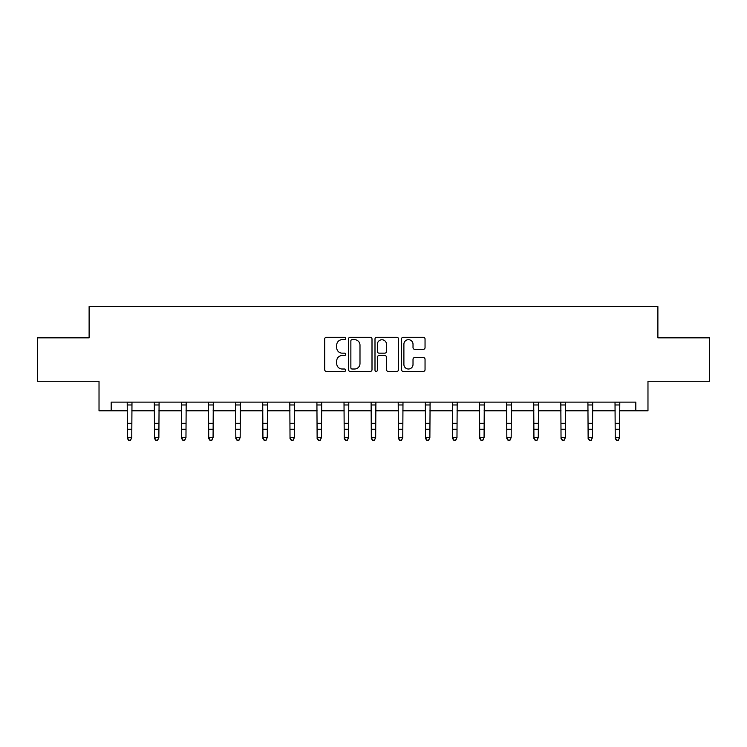 <?xml version="1.0" encoding="UTF-8"?>
<svg xmlns="http://www.w3.org/2000/svg" width="747" height="747" viewBox="0 0 747 747"><rect width="100%" height="100%" fill="white"/><g stroke="black" fill="none" stroke-linecap="round" stroke-linejoin="round"><path stroke-width="1.12" d="M345.702 338.484A1.195 1.195 0 0 0 344.516 337.289L326.392 337.289A1.709 1.709 0 0 0 324.693 338.998L324.693 369.69A1.709 1.709 0 0 0 326.392 371.399L344.516 371.399A1.195 1.195 0 0 0 345.702 370.204A1.195 1.195 0 0 0 344.516 369.009L342.163 369.009A5.453 5.453 0 0 1 336.71 363.556L336.71 360.997A5.453 5.453 0 0 1 342.163 355.535L344.516 355.535A1.195 1.195 0 0 0 345.702 354.349A1.195 1.195 0 0 0 344.516 353.154L342.163 353.154A5.453 5.453 0 0 1 336.71 347.691L336.71 345.133A5.453 5.453 0 0 1 342.163 339.68L344.516 339.68A1.195 1.195 0 0 0 345.702 338.484M423.334 349.316A1.709 1.709 0 0 0 425.043 347.607L425.043 338.998A1.709 1.709 0 0 0 423.334 337.289L403.212 337.289A1.709 1.709 0 0 0 401.503 338.998L401.503 369.69A1.709 1.709 0 0 0 403.212 371.399L423.334 371.399A1.709 1.709 0 0 0 425.043 369.69L425.043 359.288A1.709 1.709 0 0 0 423.334 357.58L414.725 357.58A1.709 1.709 0 0 0 413.016 359.288L413.016 364.452A4.566 4.566 0 0 1 408.46 369.009A4.566 4.566 0 0 1 403.894 364.452L403.894 344.246A4.566 4.566 0 0 1 408.46 339.68A4.566 4.566 0 0 1 413.016 344.246L413.016 347.607A1.709 1.709 0 0 0 414.725 349.316L423.334 349.316M111.182 410.803L111.182 402.119L635.818 402.119L635.818 410.803L647.976 410.803L647.976 381.269L709.65 381.269L709.65 337.84L657.883 337.84L657.883 306.569L89.117 306.569L89.117 337.84L37.35 337.84L37.35 381.269L99.024 381.269L99.024 410.803L127.429 410.803M372.006 338.998A1.709 1.709 0 0 0 370.307 337.289L350.184 337.289A1.709 1.709 0 0 0 348.475 338.998L348.475 369.69A1.709 1.709 0 0 0 350.184 371.399L370.307 371.399A1.709 1.709 0 0 0 372.006 369.69L372.006 338.998M376.693 337.289L396.816 337.289A1.709 1.709 0 0 1 398.524 338.998L398.524 369.69A1.709 1.709 0 0 1 396.816 371.399L388.207 371.399A1.709 1.709 0 0 1 386.498 369.69L386.498 357.243A1.709 1.709 0 0 0 384.798 355.535L379.084 355.535A1.709 1.709 0 0 0 377.375 357.243L377.375 370.204A1.195 1.195 0 0 1 376.189 371.399A1.195 1.195 0 0 1 374.994 370.204L374.994 338.998A1.709 1.709 0 0 1 376.693 337.289M131.771 410.803L154.526 410.803M158.868 410.803L181.624 410.803M185.966 410.803L208.721 410.803M213.072 410.803L235.828 410.803M240.17 410.803L262.925 410.803M267.267 410.803L290.023 410.803M294.374 410.803L317.13 410.803M321.471 410.803L344.227 410.803M348.569 410.803L371.324 410.803M375.676 410.803L398.431 410.803M402.773 410.803L425.529 410.803M429.87 410.803L452.626 410.803M456.977 410.803L479.733 410.803M484.075 410.803L506.83 410.803M511.172 410.803L533.928 410.803M538.279 410.803L561.034 410.803M565.376 410.803L588.132 410.803M592.474 410.803L615.229 410.803M619.571 410.803L635.818 410.803M352.061 339.68A1.195 1.195 0 0 0 350.866 340.875L350.866 367.813A1.195 1.195 0 0 0 352.061 369.009L354.526 369.009A5.453 5.453 0 0 0 359.989 363.556L359.989 345.133A5.453 5.453 0 0 0 354.526 339.68L352.061 339.68M386.498 344.33A4.566 4.566 0 0 0 381.941 339.764A4.566 4.566 0 0 0 377.375 344.33L377.375 351.445A1.709 1.709 0 0 0 379.084 353.154L384.798 353.154A1.709 1.709 0 0 0 386.498 351.445L386.498 344.33M127.205 402.119L127.429 437.555L131.771 437.555L130.464 440.431L128.727 440.039L130.464 440.431M130.464 440.039L131.771 437.555L131.986 402.119M128.727 440.431L127.429 438.517L127.429 437.555L128.727 440.039M154.302 402.119L154.526 437.555L158.868 437.555L157.561 440.431L155.824 440.039L157.561 440.431M157.561 440.039L158.868 437.555L159.092 402.119M155.824 440.431L154.526 438.517L154.526 437.555L155.824 440.039M181.409 402.119L181.624 437.555L185.966 437.555L184.668 440.431L182.931 440.039L184.668 440.431M184.668 440.039L185.966 437.555L186.19 402.119M182.931 440.431L181.624 438.517L181.624 437.555L182.931 440.039M208.506 402.119L208.721 437.555L213.072 437.555L211.765 440.431L210.028 440.039L211.765 440.431M211.765 440.039L213.072 437.555L213.287 402.119M210.028 440.431L208.721 438.517L208.721 437.555L210.028 440.039M235.604 402.119L235.828 437.555L240.17 437.555L238.863 440.431L237.126 440.039L238.863 440.431M238.863 440.039L240.17 437.555L240.394 402.119M237.126 440.431L235.828 438.517L235.828 437.555L237.126 440.039M262.711 402.119L262.925 437.555L267.267 437.555L265.969 440.431L264.233 440.039L265.969 440.431M265.969 440.039L267.267 437.555L267.491 402.119M264.233 440.431L262.925 438.517L262.925 437.555L264.233 440.039M289.808 402.119L290.023 437.555L294.374 437.555L293.067 440.431L291.33 440.039L293.067 440.431M293.067 440.039L294.374 437.555L294.589 402.119M291.33 440.431L290.023 438.517L290.023 437.555L291.33 440.039M316.905 402.119L317.13 437.555L321.471 437.555L320.164 440.431L318.427 440.039L320.164 440.431M320.164 440.039L321.471 437.555L321.686 402.119M318.427 440.431L317.13 438.517L317.13 437.555L318.427 440.039M344.012 402.119L344.227 437.555L348.569 437.555L347.271 440.431L345.534 440.039L347.271 440.431M347.271 440.039L348.569 437.555L348.793 402.119M345.534 440.431L344.227 438.517L344.227 437.555L345.534 440.039M371.11 402.119L371.324 437.555L375.676 437.555L374.368 440.431L372.632 440.039L374.368 440.431M374.368 440.039L375.676 437.555L375.89 402.119M372.632 440.431L371.324 438.517L371.324 437.555L372.632 440.039M398.207 402.119L398.431 437.555L402.773 437.555L401.466 440.431L399.729 440.039L401.466 440.431M401.466 440.039L402.773 437.555L402.988 402.119M399.729 440.431L398.431 438.517L398.431 437.555L399.729 440.039M425.314 402.119L425.529 437.555L429.87 437.555L428.573 440.431L426.836 440.039L428.573 440.431M428.573 440.039L429.87 437.555L430.095 402.119M426.836 440.431L425.529 438.517L425.529 437.555L426.836 440.039M452.411 402.119L452.626 437.555L456.977 437.555L455.67 440.431L453.933 440.039L455.67 440.431M455.67 440.039L456.977 437.555L457.192 402.119M453.933 440.431L452.626 438.517L452.626 437.555L453.933 440.039M479.509 402.119L479.733 437.555L484.075 437.555L482.767 440.431L481.031 440.039L482.767 440.431M482.767 440.039L484.075 437.555L484.289 402.119M481.031 440.431L479.733 438.517L479.733 437.555L481.031 440.039M506.606 402.119L506.83 437.555L511.172 437.555L509.874 440.431L508.137 440.039L509.874 440.431M509.874 440.039L511.172 437.555L511.396 402.119M508.137 440.431L506.83 438.517L506.83 437.555L508.137 440.039M533.713 402.119L533.928 437.555L538.279 437.555L536.972 440.431L535.235 440.039L536.972 440.431M536.972 440.039L538.279 437.555L538.494 402.119M535.235 440.431L533.928 438.517L533.928 437.555L535.235 440.039M560.81 402.119L561.034 437.555L565.376 437.555L564.069 440.431L562.332 440.039L564.069 440.431M564.069 440.039L565.376 437.555L565.591 402.119M562.332 440.431L561.034 438.517L561.034 437.555L562.332 440.039M587.908 402.119L588.132 437.555L592.474 437.555L591.176 440.431L589.439 440.039L591.176 440.431M591.176 440.039L592.474 437.555L592.698 402.119M589.439 440.431L588.132 438.517L588.132 437.555L589.439 440.039M615.014 402.119L615.229 437.555L619.571 437.555L618.273 440.431L616.536 440.039L618.273 440.431M618.273 440.039L619.571 437.555L619.795 402.119M616.536 440.431L615.229 438.517L615.229 437.555L616.536 440.039M131.976 402.157L127.214 402.157M131.771 423.316L127.429 423.316M131.771 429.273L127.429 429.273M131.771 404.977L127.429 404.977M159.074 402.157L154.321 402.157M158.868 423.316L154.526 423.316M158.868 429.273L154.526 429.273M158.868 404.977L154.526 404.977M186.171 402.157L181.418 402.157M185.966 423.316L181.624 423.316M185.966 429.273L181.624 429.273M185.966 404.977L181.624 404.977M213.278 402.157L208.516 402.157M213.072 423.316L208.721 423.316M213.072 429.273L208.721 429.273M213.072 404.977L208.721 404.977M240.375 402.157L235.622 402.157M240.17 423.316L235.828 423.316M240.17 429.273L235.828 429.273M240.17 404.977L235.828 404.977M267.473 402.157L262.72 402.157M267.267 423.316L262.925 423.316M267.267 429.273L262.925 429.273M267.267 404.977L262.925 404.977M294.579 402.157L289.817 402.157M294.374 423.316L290.023 423.316M294.374 429.273L290.023 429.273M294.374 404.977L290.023 404.977M321.677 402.157L316.924 402.157M321.471 423.316L317.13 423.316M321.471 429.273L317.13 429.273M321.471 404.977L317.13 404.977M348.774 402.157L344.022 402.157M348.569 423.316L344.227 423.316M348.569 429.273L344.227 429.273M348.569 404.977L344.227 404.977M375.881 402.157L371.119 402.157M375.676 423.316L371.324 423.316M375.676 429.273L371.324 429.273M375.676 404.977L371.324 404.977M402.978 402.157L398.226 402.157M402.773 423.316L398.431 423.316M402.773 429.273L398.431 429.273M402.773 404.977L398.431 404.977M430.076 402.157L425.323 402.157M429.87 423.316L425.529 423.316M429.87 429.273L425.529 429.273M429.87 404.977L425.529 404.977M457.183 402.157L452.421 402.157M456.977 423.316L452.626 423.316M456.977 429.273L452.626 429.273M456.977 404.977L452.626 404.977M484.28 402.157L479.527 402.157M484.075 423.316L479.733 423.316M484.075 429.273L479.733 429.273M484.075 404.977L479.733 404.977M511.378 402.157L506.625 402.157M511.172 423.316L506.83 423.316M511.172 429.273L506.83 429.273M511.172 404.977L506.83 404.977M538.484 402.157L533.722 402.157M538.279 423.316L533.928 423.316M538.279 429.273L533.928 429.273M538.279 404.977L533.928 404.977M565.582 402.157L560.829 402.157M565.376 423.316L561.034 423.316M565.376 429.273L561.034 429.273M565.376 404.977L561.034 404.977M592.679 402.157L587.926 402.157M592.474 423.316L588.132 423.316M592.474 429.273L588.132 429.273M592.474 404.977L588.132 404.977M619.786 402.157L615.024 402.157M619.571 423.316L615.229 423.316M619.571 429.273L615.229 429.273M619.571 404.977L615.229 404.977"/></g></svg>
